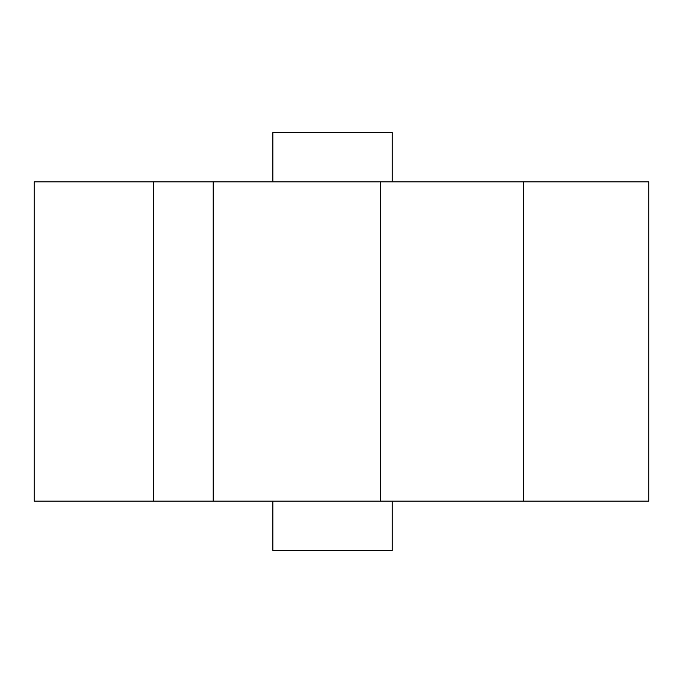 <?xml version="1.0" encoding="UTF-8"?>
<svg xmlns="http://www.w3.org/2000/svg" width="683" height="683" viewBox="0 0 683 683"><rect width="100%" height="100%" fill="white"/><g stroke="black" fill="none" stroke-linecap="round" stroke-linejoin="round"><path stroke-width="1.02" d="M272.867 501.143L272.867 550.378L392.23 550.378L392.23 501.143M213.19 501.143L153.513 501.143L153.513 181.857L213.19 181.857L213.19 501.143L648.85 501.143L648.85 181.857L213.19 181.857M153.513 181.857L34.15 181.857L34.15 501.143L153.513 501.143M380.294 181.857L380.294 501.143M523.519 181.857L523.519 501.143M392.23 181.857L392.23 132.622L272.867 132.622L272.867 181.857"/></g></svg>
